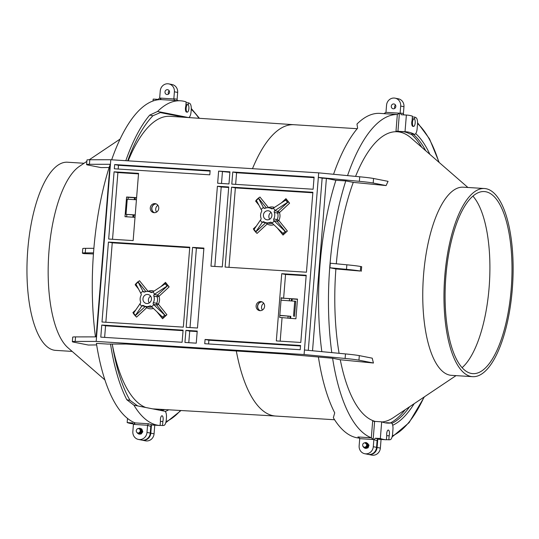 <?xml version="1.0" encoding="UTF-8"?>
<svg xmlns="http://www.w3.org/2000/svg" width="539" height="539" viewBox="0 0 539 539"><rect width="100%" height="100%" fill="white"/><g stroke="black" fill="none" stroke-linecap="round" stroke-linejoin="round"><path stroke-width="0.81" d="M137.661 433.316L139.062 434.151L140.45 434.016L142.229 431.692L141.865 429.603L141.339 429.981L139.237 428.761M137.573 433.268L139.008 434.138L140.396 434.003L142.175 431.678L141.811 429.596L139.864 428.209L137.822 428.599M136.616 432.143L138.186 433.511L140.8 431.146C140.41 432.965 139.419 433.632 137.829 433.14L137.371 432.804M137.681 433.053L140.302 433.767L141.925 431.624L141.582 429.711L138.55 428.518M137.627 433.282L137.29 432.756L137.829 433.14M141.865 429.603L139.924 428.222L137.95 428.566M136.738 432.298L138.247 433.518L140.861 431.2L140.76 431.746L140.8 431.146M138.045 433.026L139.102 432.945L140.308 431.308A2.136 1.988 -78.9 0 0 140.329 431.072C140.187 429.004 139.163 428.256 137.263 428.828C135.835 430.297 135.895 431.631 137.445 432.837A2.136 1.988 -78.9 0 0 140.295 431.301L140.329 431.072M138.974 433.531L140.335 433.484L141.75 431.591L141.69 429.731L138.685 428.525M138.186 433.511L140.403 433.787L142.026 431.651L141.831 429.637M137.883 433.134L138.84 433.369L140.504 432.345L139.648 433.053L138.422 433.073M141.292 429.873L139.123 428.727L141.292 429.873L141.602 431.564L140.187 433.457L138.941 433.538M142.06 432.15A2.432 2.264 101.1 0 1 139.513 433.619L141.184 433.518M141.373 433.403L142.397 431.719L142.006 429.893M141.097 429.044L139.736 428.768M141.669 431.24L141.494 432.123M141.117 429.098L140.76 429.064M139.412 433.41L140.497 433.578M142.181 430.715L141.44 429.482L140.221 428.923M139.318 433.444L140.12 433.309L141.44 431.53L141.144 429.94M137.216 432.716L137.533 433.221M142.168 430.627L141.912 431.139M142.208 430.984L141.892 432.487M138.806 433.551L140.153 434.09M140.241 434.09L141.097 433.922L142.714 431.786L141.784 429.125L140.841 428.572M139.156 428.626L140.733 428.532L139.069 428.599M140.106 431.961L140.241 432.662M141.393 429.334L140.463 428.97M139.291 433.457L140.315 433.343L141.636 431.571L141.339 429.981M141.669 431.328L141.528 432.042M139.662 433.646L140.948 433.7M141.083 433.659L142.545 431.746L141.777 429.462M141.642 429.34L139.864 428.801M142.148 430.506L141.872 430.843M141.669 431.213L141.487 432.143M139.945 432.244L140.133 432.763M141.211 429.367L141.892 431.618L140.686 433.262L139.897 433.383M141.467 429.421L140.706 429.199M138.55 433.073L139.547 433.208M139.999 433.06L141.097 431.463L140.201 429.3M140.76 431.746C140.847 429.192 139.682 428.222 137.263 428.828M142.215 431.22L141.993 432.298M142.053 430.095L141.757 430.452M138.88 433.545L140.12 434.097M140.187 434.104L141.198 433.942L142.822 431.806L141.892 429.145L140.8 428.552M140.834 431.55L140.834 430.661M140.113 433.309L141.649 431.571L141.238 429.9M140.524 431.328L140.497 432.352M365.388 447.687L367.113 447.229L367.948 445.881L366.978 443.543L365.604 443.011M367.841 445.841L366.978 443.543M363.724 447.397L365.274 448.408L367.443 447.788L368.427 445.982L366.048 442.546L364.014 442.964M362.774 445.996L364.418 447.687L366.399 446.932L364.526 447.579L363.454 446.925L363.69 447.343M365.024 447.727L367.167 447.343L367.948 445.881L368.373 445.975L364.964 442.802M368.427 445.982L366.109 442.559L364.189 442.896M362.922 446.312L364.472 447.693L366.392 447.02M364.297 447.289L364.229 447.276A2.136 1.988 -78.9 0 1 362.794 446.036C362.397 444.015 363.171 442.943 365.132 442.822C367.322 443.981 367.618 445.483 366.021 447.33L366.399 446.932M364.229 447.276A2.136 1.988 -78.9 0 0 366.001 446.703C367.174 445.012 366.884 443.718 365.132 442.822M364.303 447.66L364.869 448.017L367.329 447.599L368.225 445.942L365.098 442.815M364.512 447.572L365.866 447.404M364.182 447.619L364.768 447.997L367.227 447.579L368.124 445.921L366.857 443.536L365.671 443.004M364.957 447.727L367.025 447.316L367.807 445.854L366.857 443.536M365.711 447.869L367.389 447.774L368.373 445.975M367.585 447.653L368.602 445.16L367.928 443.786M367.773 443.631L365.691 443.065M367.766 445.847L367.706 446.386L367.753 445.841M365.691 447.7L367.996 447.033M368.346 446.332L368.44 445.254M367.564 443.664L366.264 443.166M365.321 447.673L366.911 447.188L367.638 445.82M363.38 446.865L363.589 447.262M363.63 447.33L365.213 448.394L367.389 447.774M365.644 442.512L364.842 442.795M368.393 445.295L368.103 446.824M364.923 447.734L366.358 448.347M366.446 448.347L368.022 447.734L368.925 445.12L366.688 442.735M366.635 442.728L365.274 442.856M368.359 445.012L368.117 445.43M366.176 447.842L366.601 447.896M367.928 443.853L366.675 443.226M367.8 445.854L367.733 446.305M365.866 447.902L367.153 447.963M367.288 447.916L367.962 447.498L368.743 445.187L367.706 443.489M367.591 443.408L365.765 443.105M366.102 447.639L367.43 447.175L368.09 445.167L366.789 443.476M365.92 447.424L366.641 447.013L367.295 445.012L366.412 443.563M364.351 447.303L366.001 446.703M368.4 445.531L368.198 446.609M365.004 447.727L366.325 448.354M366.399 448.36L368.124 447.754L369.026 445.14L366.695 442.741M366.648 442.735L365.361 442.883M366.722 446.582L367.039 444.904M366.318 447.565L367.187 447.121L367.847 445.12L367.308 443.981M368.299 445.962L368.245 446.487M367.975 447.053L367.975 447.06A2.432 2.264 101.1 0 1 365.24 447.693M365.738 442.512L364.916 442.802M187.228 112.132A3.8 1.374 -86.4 0 1 186.157 108.177A3.8 1.374 -86.4 0 1 187.767 104.553A3.8 1.374 -86.4 0 1 187.828 104.559A3.8 1.374 -86.4 0 1 188.893 108.521A3.8 1.374 -86.4 0 1 187.289 112.139A3.8 1.374 -86.4 0 1 187.228 112.132M151.83 424.907A162.677 58.913 93.6 0 0 153.723 425.109A162.677 58.913 93.6 0 0 154.767 425.15L154.066 433.828A7.6 7.074 101.1 0 1 146.386 440.949A7.6 7.074 -78.9 0 1 145.53 440.841L142.262 440.195A7.6 7.074 -78.9 0 0 143.118 440.309A7.6 7.074 101.1 0 0 150.799 433.181L154.066 433.828M157.078 311.96L162.562 318.758A1.523 0.438 141.1 0 0 163.223 317.862L162.96 317.471A1.523 0.344 -132.8 0 1 162.535 317.107L151.297 306.408A1.523 1.415 -78.9 0 0 149.707 306.017A7.6 7.074 -78.9 0 1 145.746 306.448A7.6 7.074 -78.9 0 1 143.617 305.626A1.523 1.415 -78.9 0 0 141.979 305.822L135.424 315.396L133.591 313.132L140.153 303.558A1.523 1.415 -78.9 0 0 140.571 301.853A7.6 7.074 -78.9 0 1 141.09 295.325A1.523 1.415 -78.9 0 0 140.955 293.587L135.929 284.107L138.099 282.092L143.131 291.572A1.523 1.415 -78.9 0 0 144.715 291.97A7.6 7.074 -78.9 0 1 148.676 291.532A7.6 7.074 -78.9 0 1 150.812 292.354A1.523 1.415 -78.9 0 0 152.443 292.158L165.21 283.804L167.043 286.074L154.269 294.429A1.523 1.415 -78.9 0 0 153.858 296.133A7.6 7.074 -78.9 0 1 153.332 302.655A1.523 1.415 -78.9 0 0 153.467 304.394L164.705 315.093L162.535 317.107M162.562 318.758L166.901 314.729A1.523 0.438 -38.9 0 1 165.736 315.531L163.223 317.862L162.96 317.471M160.11 410.327A148.993 53.961 93.6 0 0 162.461 409.438M180.902 117.051A148.993 53.961 93.6 0 0 179.743 116.397M128.215 160.844A146.534 53.071 -86.4 0 1 170.162 116.323L294.072 124.718M145.712 407.497A146.534 53.071 -86.4 0 1 112.294 344.34M138.28 288.648L135.141 284.754A1.523 0.438 141.1 0 0 135.808 283.851L135.821 283.81A1.523 0.344 47.2 0 0 135.929 284.107M186.642 112.099A3.8 1.374 -86.4 0 1 186.582 112.099A3.8 1.374 -86.4 0 1 186.521 112.092A3.8 1.374 -86.4 0 1 185.787 106.203L186.137 101.898A162.677 58.913 -86.4 0 0 180.565 100.8A162.677 58.913 -86.4 0 0 157.556 111.472L149.707 115.11L152.935 115.744A158.574 57.43 -86.4 0 0 127.703 160.811M151.452 425.103L150.799 433.181M368.292 454.411A7.6 7.074 -78.9 0 0 368.561 454.471A7.6 7.074 -78.9 0 0 369.417 454.579A7.6 7.074 101.1 0 0 377.098 447.458L380.366 448.098A7.6 7.074 101.1 0 1 372.685 455.219A7.6 7.074 -78.9 0 1 371.829 455.111L368.561 454.471M377.751 439.373L377.098 447.458M378.122 439.177A162.677 58.913 93.6 0 0 380.015 439.386A162.677 58.913 93.6 0 0 381.06 439.426L380.366 448.098M390.384 422.94A148.993 53.961 93.6 0 0 405.2 409.701M421.754 147.282A148.993 53.961 93.6 0 0 411.095 134.11M412.941 126.369A3.8 1.374 -86.4 0 1 412.881 126.369A3.8 1.374 -86.4 0 1 412.82 126.362A3.8 1.374 -86.4 0 1 412.086 120.473L412.429 116.175A162.677 58.913 -86.4 0 0 406.864 115.076L401.912 114.76A162.677 58.913 -86.4 0 0 401.42 114.74L406.372 115.05A162.677 58.913 -86.4 0 1 406.864 115.076M413.528 126.409A3.8 1.374 -86.4 0 1 412.456 122.454A3.8 1.374 -86.4 0 1 414.067 118.829A3.8 1.374 -86.4 0 1 414.127 118.836A3.8 1.374 -86.4 0 1 415.192 122.791A3.8 1.374 -86.4 0 1 413.588 126.416A3.8 1.374 -86.4 0 1 413.528 126.409M375.326 421.444A145.422 52.667 -86.4 0 1 340.277 359.762L332.603 358.253L284.922 354.056L126.227 344.044L107.504 344.057L96.407 343.356A162.677 58.913 93.6 0 0 135.121 422.893L134.13 424.429L147.571 425.278L146.992 432.433A7.6 7.074 -78.9 0 1 139.311 439.561A7.6 7.074 101.1 0 1 138.456 439.447A7.6 7.074 101.1 0 1 132.85 431.544L133.416 424.476L132.122 422.872A162.677 58.913 93.6 0 0 132.776 423.095M340.277 359.762L373.453 363.023A127.352 46.118 -86.4 0 1 372.227 358.166L359.304 355.625A22.806 1.017 -175.4 0 0 345.472 353.921L345.108 358.462L304.084 354.534L96.178 341.423L75.184 341.436L75.548 336.895L96.542 336.882L110.791 159.746L318.704 172.857L359.729 176.785L359.358 181.326L318.34 177.405L304.454 349.993L345.472 353.921M359.304 355.625L358.94 360.167L373.453 363.023M358.94 360.167A22.806 1.017 -175.4 0 0 345.108 358.462M96.656 344.92L88.369 345.041L73.856 342.184A22.806 1.017 4.6 0 1 72.341 341.692A22.806 1.017 4.6 0 1 75.184 341.436M359.506 438.092L359.52 438.092A162.677 58.913 93.6 0 0 359.52 438.092A162.677 58.913 93.6 0 1 333.351 417.759L334.719 412.847A162.677 58.913 93.6 0 1 318.441 357.263M386.726 435.653L389.145 435.808A3.8 1.374 -86.4 0 0 388.316 430.055A3.8 1.374 -86.4 0 0 386.739 435.485L386.396 439.784A162.677 58.913 93.6 0 0 386.396 439.784A162.677 58.913 93.6 0 1 380.345 438.53L381.686 421.842L374.612 421.397L373.156 439.507L371.317 437.796A162.677 58.913 -86.4 0 1 332.603 358.253M374.612 421.397L372.665 421.1L371.317 437.796M386.402 439.649L388.828 439.797A162.677 58.913 93.6 0 0 390.162 439.689A6.084 2.203 93.6 0 0 392.581 434.057L392.944 429.482A6.084 2.203 -86.4 0 0 391.152 422.987L386.908 422.717A6.084 2.203 -86.4 0 1 387.056 422.738M389.145 435.808L388.828 439.797M381.686 421.842A145.954 52.856 93.6 0 0 387.433 423.095A145.954 52.856 93.6 0 0 391.004 422.987A6.084 2.203 -86.4 0 1 391.152 422.987M385.318 422.846A145.954 52.856 -86.4 0 0 386.759 422.724A6.084 2.203 -86.4 0 1 386.908 422.717M386.369 439.784L382.151 439.521A162.677 58.913 -86.4 0 1 382.138 439.521A162.677 58.913 -86.4 0 1 379.348 439.157L378.641 439.11A1.523 1.415 101.1 0 0 377.105 440.538L376.552 447.35L373.291 446.71A7.6 7.074 -78.9 0 1 365.61 453.831A7.6 7.074 101.1 0 1 364.748 453.723A7.6 7.074 101.1 0 1 359.142 445.814L359.715 438.658L358.442 437.095M380.345 438.53L375.393 438.214L373.857 439.642L373.291 446.71M366.075 443.092A2.432 2.264 101.1 0 1 367.025 443.193M367.955 443.826A2.432 2.264 101.1 0 1 368.218 446.71M364.748 453.723L368.016 454.364A7.6 7.074 101.1 0 0 368.871 454.471A7.6 7.074 -78.9 0 0 376.552 447.35M384.246 113.648L379.988 113.379A162.677 58.913 -86.4 0 0 356.98 124.051L357.62 128.221A162.677 58.913 93.6 0 0 333.56 174.279M283.629 298.215L297.494 299.091L295.911 318.771L279.653 317.424L281.237 297.744L283.629 298.215L285.542 274.445L281.735 273.697L276.325 340.917L300.796 342.46L306.199 275.24L281.735 273.697M289.362 300.728L289.531 298.64L281.203 298.114M289.531 298.64L291.484 298.835L291.323 300.856M292.037 300.903L292.199 298.97L291.484 298.835M292.199 298.97L297.474 299.307M260.202 310.68A4.561 4.245 101.1 0 1 261.934 301.853M256.119 305.862A4.561 4.245 101.1 0 1 261.24 301.651A4.561 4.245 101.1 0 1 264.602 306.395A4.561 4.245 101.1 0 1 259.481 310.605A4.561 4.245 101.1 0 1 256.119 305.862M279.808 315.483L290.09 316.245L289.915 318.394M287.947 318.266L288.129 316.029M135.215 214.913L126.018 214.354L127.238 199.214L136.434 199.774M135.201 215.068L126.018 214.354M154.444 212.703A4.561 4.245 101.1 0 1 156.175 203.917M156.573 212.076A4.561 4.245 101.1 0 1 157.907 205.298M318.704 172.857L318.34 177.405L322.147 178.153L308.295 350.363M336.309 263.793A145.422 52.667 -86.4 0 1 353.267 182.377L345.789 180.909L335.891 180.289L326.391 178.416L312.526 350.768M326.391 178.416L322.147 178.153M335.891 180.289A162.677 58.913 93.6 0 0 321.837 351.657M398.105 131.294A145.954 52.856 -86.4 0 1 399.83 131.556L404.075 131.826A145.954 52.856 -86.4 0 1 409.99 133.962A6.084 2.203 93.6 0 0 410.341 134.063L414.585 134.332A6.084 2.203 93.6 0 0 417.146 128.693L417.516 124.118A6.084 2.203 -86.4 0 0 416.061 117.724A162.677 58.913 -86.4 0 0 414.787 117.098L412.369 116.95M347.547 175.62A162.677 58.913 -86.4 0 1 397.331 114.497L399.412 113.177L385.971 112.334L386.551 105.172A7.6 7.074 -78.9 0 1 394.231 98.051A7.6 7.074 101.1 0 1 395.087 98.159A7.6 7.074 101.1 0 1 400.693 106.068L400.127 113.129L401.42 114.74M355.572 176.388A145.422 52.667 -86.4 0 1 399.79 132.082A145.422 52.667 -86.4 0 1 411.001 137.923L467.899 187.478M456.034 375.629L393.362 417.637A145.422 52.667 -86.4 0 1 382.05 421.976M406.372 115.05L405.025 131.732A145.954 52.856 -86.4 0 1 405.813 131.765A145.954 52.856 -86.4 0 1 414.235 134.231A6.084 2.203 93.6 0 0 414.585 134.332M414.619 119.213L414.787 117.098M397.331 114.497L395.99 131.193L397.957 131.287L399.412 113.177M405.025 131.732L397.957 131.287M385.971 112.334L383.93 113.655L397.371 114.504M394.878 108.319A2.432 2.264 101.1 0 1 395.511 105.078M395.087 98.159L398.355 98.805A7.6 7.074 101.1 0 1 403.96 106.709L403.415 113.52A1.523 1.415 101.1 0 0 404.041 114.895M393.753 103.953A2.432 2.264 101.1 0 1 395.808 106.668A2.432 2.264 101.1 0 1 393.093 108.763A2.432 2.264 101.1 0 1 393.753 103.953M109.114 167.514L101.029 167.595L88.106 165.055A22.806 1.017 4.6 0 1 86.59 164.563L86.961 160.022A22.806 1.017 4.6 0 1 89.797 159.76L110.791 159.746M353.267 182.377L386.113 185.571A127.352 46.118 -86.4 0 1 388.073 181.347L373.561 178.49A22.806 1.017 -175.4 0 0 359.729 176.785M373.561 178.49L373.19 183.031L386.113 185.571M373.19 183.031A22.806 1.017 -175.4 0 0 359.358 181.326M484.48 188.522L463.264 187.188A94.264 34.139 93.6 0 0 423.411 276.864A94.264 34.139 93.6 0 0 449.782 375.124A94.264 34.139 93.6 0 0 451.399 375.333L472.615 376.673A94.264 34.139 93.6 0 0 501.378 343.222A94.264 34.139 93.6 0 0 512.05 245.946A94.264 34.139 93.6 0 0 486.097 188.731A94.264 34.139 93.6 0 0 484.48 188.522A94.264 34.139 93.6 0 0 444.628 278.205A94.264 34.139 93.6 0 0 470.992 376.465A94.264 34.139 93.6 0 0 472.615 376.673M361.319 271.245A130.559 47.284 -86.4 0 1 361.682 266.704L360.692 266.509A22.806 1.017 -175.4 0 0 346.86 264.804L330.286 263.214L329.922 267.762L335.891 268.934L360.328 271.05A22.806 1.017 -175.4 0 0 346.489 269.345L346.86 264.804M339.092 353.308A145.422 52.667 -86.4 0 1 335.891 268.934M345.789 180.909A162.677 58.913 93.6 0 0 331.781 352.607M329.922 267.762L346.489 269.345M485.855 191.763A91.219 33.034 93.6 0 0 484.291 191.561A91.219 33.034 93.6 0 0 476.314 193.656A91.219 33.034 93.6 0 0 445.18 289.227A91.219 33.034 93.6 0 0 471.241 373.433A91.219 33.034 93.6 0 0 472.804 373.642A91.219 33.034 93.6 0 0 511.37 286.849A91.219 33.034 93.6 0 0 485.855 191.763M462.091 367.679A91.219 33.034 93.6 0 0 477.925 341.558A91.219 33.034 93.6 0 0 472.912 196.122M304.454 349.993L304.084 354.534M282.045 317.895L280.172 341.16M306.159 275.746L285.542 274.445M218.625 171.112L217.655 183.226L228.967 183.94L229.944 171.826L218.625 171.112L229.897 172.332M222.439 171.86L221.502 183.469M232.767 172.002L231.797 184.116L313.119 189.243L314.096 177.136L232.767 172.002L236.581 172.756L314.055 177.641M236.581 172.756L235.644 184.358M231.554 187.148L225.12 267.081L306.448 272.208L312.876 192.275L231.554 187.148L235.361 187.895L228.974 267.324M312.836 192.78L235.361 187.895M277.531 228.26L283.015 235.058L287.361 231.029L278.818 220.438A9.123 8.496 -78.9 0 0 279.451 212.609L289.598 203.196L285.946 198.662A1.523 0.344 -132.8 0 1 286.465 199.571L288.574 202.186L287.974 202.112A1.523 0.438 141.1 0 0 287.496 202.374L274.728 210.722A1.523 1.415 -78.9 0 0 274.311 212.433A7.6 7.074 -78.9 0 1 273.785 218.955A1.523 1.415 -78.9 0 0 273.927 220.694L285.158 231.393L282.988 233.407L271.75 222.708A1.523 1.415 -78.9 0 0 270.167 222.311A7.6 7.074 -78.9 0 1 266.199 222.748A7.6 7.074 -78.9 0 1 264.07 221.927A1.523 1.415 -78.9 0 0 262.439 222.122L255.877 231.696L254.051 229.432L260.606 219.858A1.523 1.415 -78.9 0 0 261.024 218.147A7.6 7.074 -78.9 0 1 261.55 211.625A1.523 1.415 -78.9 0 0 261.408 209.887L256.382 200.407L258.558 198.392L263.584 207.872A1.523 1.415 -78.9 0 0 265.168 208.27A7.6 7.074 -78.9 0 1 269.136 207.832A7.6 7.074 -78.9 0 1 271.265 208.654A1.523 1.415 -78.9 0 0 272.896 208.458L285.67 200.104L287.496 202.374M286.142 199.841L286.465 199.571L286.142 199.841A1.523 0.438 141.1 0 0 285.67 200.104M271.912 215.56A4.561 4.245 101.1 0 1 265.02 218.928A4.561 4.245 101.1 0 1 268.55 210.816A4.561 4.245 101.1 0 1 271.912 215.56M263.268 207.481L261.098 209.496M260.236 220.202L262.062 222.466M272.067 223.099L274.236 221.084M275.099 210.378L273.273 208.115M269.722 219.211A4.561 4.245 101.1 0 1 271.056 212.433M258.74 204.948L255.594 201.047A1.523 0.438 141.1 0 0 256.261 200.151L256.281 200.11A1.523 0.344 47.2 0 0 256.382 200.407M274.371 207.4A9.123 8.496 -78.9 0 0 268.483 207.609L259.939 197.018A1.523 0.438 -38.9 0 1 258.774 197.82L258.45 198.096A1.523 0.344 47.2 0 0 258.558 198.392M258.774 197.82L258.45 198.096L266.34 207.879M289.598 203.196A1.523 0.344 47.2 0 0 288.574 202.186M287.361 231.029A1.523 0.438 -38.9 0 1 286.189 231.831L285.589 231.75A1.523 0.344 -132.8 0 1 285.158 231.393M283.015 235.058A1.523 0.438 141.1 0 0 283.682 234.155L283.413 233.771A1.523 0.344 -132.8 0 1 282.988 233.407M286.189 231.831L283.682 234.155L283.413 233.771M274.311 212.433L277.578 213.073L279.451 212.609A1.523 0.344 47.2 0 0 277.989 211.369A1.523 1.415 -78.9 0 0 277.578 213.073A7.6 7.074 -78.9 0 1 277.053 219.595L278.818 220.438A1.523 0.438 -38.9 0 1 277.187 221.34L273.927 220.694M255.985 232.41A1.523 0.344 47.2 0 1 257.015 233.421L267.162 224.008A1.523 0.344 47.2 0 0 265.7 222.762L255.722 232.019L255.985 232.41L255.722 232.019A1.523 0.438 -38.9 0 1 255.877 231.696M256.153 226.286L253.357 228.886A1.523 0.344 -132.8 0 1 253.876 229.789L253.896 229.755A1.523 0.438 -38.9 0 1 254.051 229.432M228.684 187.471L221.219 186.999L214.825 266.434M221.219 186.999L217.406 186.251L210.978 266.192L222.29 266.906L228.725 186.966L217.406 186.251M205.083 339.462L204.739 343.707L300.21 349.723L300.553 345.486L205.083 339.462L208.889 340.217L300.513 345.991M208.889 340.217L208.593 343.949M290.629 318.434L290.804 316.285M149.269 302.918A4.561 4.245 101.1 0 1 150.597 296.14M128.066 199.268L128.221 197.328L134.44 197.725M126.658 216.793L126.84 214.515M262.412 310.053A4.561 4.245 101.1 0 1 263.746 303.275M151.452 299.26A4.561 4.245 101.1 0 1 146.332 303.464A4.561 4.245 101.1 0 1 142.97 298.721A4.561 4.245 101.1 0 1 148.09 294.516A4.561 4.245 101.1 0 1 151.452 299.26M151.607 306.799L153.783 304.784M154.646 294.078L152.813 291.815M142.815 291.181L140.645 293.196M139.783 303.902L141.609 306.172M135.532 316.11A1.523 0.344 47.2 0 1 136.556 317.121L146.702 307.708A1.523 0.344 47.2 0 0 145.247 306.469L135.269 315.719L135.532 316.11L135.269 315.719A1.523 0.438 -38.9 0 1 135.424 315.396M135.7 309.992L132.904 312.586A1.523 0.344 -132.8 0 1 133.423 313.496L133.436 313.455A1.523 0.438 -38.9 0 1 133.591 313.132M153.918 291.1A9.123 8.496 -78.9 0 0 148.023 291.316L139.486 280.718A1.523 0.438 -38.9 0 1 138.314 281.52L137.997 281.796A1.523 0.344 47.2 0 0 138.099 282.092M138.314 281.52L137.997 281.796L145.887 291.586M189.721 247.704L112.247 242.819L108.433 242.072L101.999 322.005L183.327 327.139L189.762 247.199L108.433 242.072M105.853 322.248L112.247 242.819M166.901 314.729L158.365 304.137A9.123 8.496 -78.9 0 0 158.992 296.309L169.145 286.896L165.486 282.362A1.523 0.344 -132.8 0 1 166.005 283.271L168.121 285.886L167.514 285.811A1.523 0.438 141.1 0 0 167.043 286.074M158.762 208.425A4.561 4.245 101.1 0 1 153.642 212.629A4.561 4.245 101.1 0 1 150.28 207.886A4.561 4.245 101.1 0 1 155.4 203.681A4.561 4.245 101.1 0 1 158.762 208.425M96.178 341.423L96.542 336.882M101.756 325.037L183.085 330.164L182.108 342.278L100.786 337.144L101.756 325.037L105.57 325.785L104.633 337.387M185.915 330.346L197.227 331.054L196.257 343.168L184.938 342.454L185.915 330.346L189.721 331.094L188.791 342.696M192.591 247.381L186.157 327.314L197.469 328.029L203.904 248.095L192.591 247.381L196.398 248.129L190.011 327.557M114.329 168.795L209.799 174.818L210.143 170.58L114.672 164.557L114.329 168.795M114.086 171.82L138.557 173.369L133.146 240.589L108.676 239.04L114.086 171.82L117.893 172.574L138.516 173.875M154.363 212.703A4.561 4.245 101.1 0 1 156.094 203.883M136.596 197.692L135.316 197.611L135.148 199.693M133.921 214.987L133.739 217.244M135.019 217.325L125.008 216.691L126.591 197.011L136.603 197.645M128.221 197.328L126.591 197.011M112.53 239.282L117.893 172.574M135.316 197.611L134.447 197.631L134.285 199.639M133.045 215.041L132.87 217.19M290.09 316.245L279.822 315.322M281.041 300.183L295.722 301.274L294.503 316.413M293.519 316.218L294.739 301.079M260.283 310.68A4.561 4.245 101.1 0 1 262.015 301.887M95.47 336.882A162.677 58.913 -86.4 0 1 109.592 166.012L109.895 166.032M96.144 336.882L109.996 164.772L110.387 164.793M110.428 164.287L89.434 164.301L89.797 159.76M86.59 164.563A22.806 1.017 4.6 0 1 89.434 164.301M72.341 341.692L72.704 337.151A22.806 1.017 4.6 0 1 75.548 336.895M93.436 253.943L83.922 253.62A22.806 1.017 4.6 0 1 82.406 253.128L82.77 248.587A22.806 1.017 4.6 0 1 85.613 248.324L85.243 252.865L93.517 252.858M93.88 248.317L85.613 248.324M82.406 253.128A22.806 1.017 4.6 0 1 85.243 252.865M125.816 160.696A162.677 58.913 -86.4 0 1 149.707 115.11M112.247 344.05A158.574 57.43 -86.4 0 0 130.034 400.362L126.806 399.729A162.677 58.913 -86.4 0 1 110.522 344.05M153.049 100.995L153.197 99.082L158.149 99.392L159.685 97.97L160.251 90.902A7.6 7.074 -78.9 0 1 167.932 83.781A7.6 7.074 101.1 0 1 168.795 83.889A7.6 7.074 101.1 0 1 174.4 91.792L173.827 98.947L160.386 98.105L161.134 99.6A162.677 58.913 93.6 0 0 111.667 159.8M138.456 439.447L141.717 440.087A7.6 7.074 101.1 0 0 142.579 440.201A7.6 7.074 -78.9 0 0 150.26 433.073L150.805 426.261A1.523 1.415 101.1 0 1 152.342 424.84L153.049 424.88A162.677 58.913 93.6 0 0 155.838 425.244L160.07 425.514L160.44 421.215A3.8 1.374 -86.4 0 1 162.017 415.778A3.8 1.374 -86.4 0 1 162.852 421.532L162.529 425.527A162.677 58.913 93.6 0 0 163.863 425.419A6.084 2.203 93.6 0 0 166.281 419.78L166.443 417.725A6.084 2.203 93.6 0 0 164.759 411.237L137.64 405.907L130.034 400.362M160.427 421.377L162.852 421.532M155.838 425.244A162.677 58.913 93.6 0 0 155.852 425.244L160.083 425.514A162.677 58.913 93.6 0 0 160.096 425.514A162.677 58.913 93.6 0 1 133.921 405.18L137.64 405.907M126.806 399.729L133.921 405.18M139.513 433.619A2.432 2.264 101.1 0 1 139.123 433.504M139.904 428.808A2.432 2.264 101.1 0 1 141.245 429.179M141.764 429.677A2.432 2.264 101.1 0 1 142.08 430.243M132.486 422.947L127.17 422.556L127.507 418.419M147.571 425.278L148.596 423.755L135.154 422.906M127.17 422.556A162.677 58.913 93.6 0 0 133.214 423.816M160.11 425.372L162.529 425.527M160.326 112.584L184.143 117.266L188.387 117.529L161.276 112.2L152.935 115.744M161.276 112.2L157.556 111.472M168.579 94.042A2.432 2.264 101.1 0 1 169.219 90.808M168.795 83.889L172.056 84.529A7.6 7.074 101.1 0 1 177.661 92.438L177.115 99.25A1.523 1.415 -78.9 0 0 177.749 100.625M167.461 89.683A2.432 2.264 101.1 0 1 169.515 92.398A2.432 2.264 101.1 0 1 166.8 94.493A2.432 2.264 101.1 0 1 167.461 89.683M153.197 99.082A162.677 58.913 -86.4 0 1 153.696 99.109L158.271 99.398M161.168 99.6L174.609 100.449L173.827 98.947M188.387 117.529A6.084 2.203 93.6 0 0 188.488 117.542A6.084 2.203 93.6 0 0 191.049 111.903L191.217 109.848A6.084 2.203 -86.4 0 0 189.768 103.448A162.677 58.913 -86.4 0 0 188.495 102.828L186.07 102.673M188.32 104.943L188.495 102.828M72.172 351.415L55.591 350.37A94.264 34.139 -86.4 0 1 53.974 350.161A94.264 34.139 -86.4 0 1 45.027 344.758A94.264 34.139 -86.4 0 1 28.87 238.952A94.264 34.139 -86.4 0 1 67.463 162.219L84.037 163.263M104.903 379.921L67.921 347.716A94.264 34.139 -86.4 0 1 48.22 265.996A94.264 34.139 -86.4 0 1 71.808 173.794A94.264 34.139 -86.4 0 1 79.354 166.403L86.846 161.383M183.044 330.67L105.57 325.785M197.186 331.566L189.721 331.094M203.863 248.6L196.398 248.129M118.182 169.037L118.479 165.305L210.102 171.085M114.672 164.557L118.479 165.305M165.736 315.531L165.129 315.456A1.523 0.344 -132.8 0 1 164.705 315.093M165.689 283.548L166.005 283.271L165.689 283.548A1.523 0.438 141.1 0 0 165.21 283.804M169.145 286.896A1.523 0.344 47.2 0 0 168.121 285.886M153.858 296.133L157.118 296.773L158.992 296.309A1.523 0.344 47.2 0 0 157.536 295.069A1.523 1.415 -78.9 0 0 157.118 296.773A7.6 7.074 -78.9 0 1 156.6 303.295L158.365 304.137A1.523 0.438 -38.9 0 1 156.734 305.04L153.467 304.394M161.666 410.63A148.993 53.961 93.6 0 0 164.604 409.559M183.044 117.192A148.993 53.961 93.6 0 0 182.667 116.976M165.224 411.486A150.516 54.513 93.6 0 0 168.707 409.802M166.019 421.66A161.161 58.367 93.6 0 0 180.511 410.489M198.938 118.27A161.161 58.367 93.6 0 0 191.251 109.316M252.488 168.687A145.954 52.856 -86.4 0 1 294.024 124.718A145.954 52.856 -86.4 0 1 294.112 124.718M275.739 416.047A145.954 52.856 -86.4 0 1 275.651 416.047A145.954 52.856 -86.4 0 1 273.145 415.717A145.954 52.856 -86.4 0 1 236.311 350.99M392.318 435.93A161.161 58.367 93.6 0 0 424.072 397.054M438.881 162.205A161.161 58.367 93.6 0 0 417.55 123.586M391.873 423.391A148.993 53.961 93.6 0 0 409.593 406.756M425.736 150.758A148.993 53.961 93.6 0 0 413.218 134.245M392.695 425.258A150.516 54.513 93.6 0 0 414.161 403.698M429.886 154.37A150.516 54.513 93.6 0 0 415.717 133.618M371.358 437.809L357.916 436.961A162.677 58.913 -86.4 0 0 358.853 437.297M386.759 422.724L391.004 422.987M375.393 438.214A162.677 58.913 93.6 0 0 378.641 439.11M373.156 439.507L359.715 438.658M373.857 439.642A164.2 59.465 93.6 0 0 377.105 440.538M414.235 134.231L409.99 133.962M400.127 113.129A164.2 59.465 -86.4 0 1 403.415 113.52M400.693 106.068L403.96 106.709M360.328 271.05L360.692 266.509M285.946 198.662L281.446 202.832M267.512 223.005A1.523 0.526 -59.1 0 1 267.162 224.008A9.123 8.496 -78.9 0 0 273.792 224.729M272.774 208.559A7.6 7.074 -78.9 0 0 272.397 208.472L269.136 207.832M272.148 208.822L271.265 208.654M266.199 222.748L269.466 223.389A7.6 7.074 -78.9 0 0 272.31 223.328M274.728 210.722L277.989 211.369L287.974 202.112M285.589 231.75L277.187 221.34A1.523 1.415 -78.9 0 1 277.053 219.595L273.785 218.955M271.663 222.607L270.167 222.311M265.821 222.661A1.523 1.415 -78.9 0 0 265.7 222.762L262.439 222.122M265.309 208.209L263.584 207.872M145.368 306.368A1.523 1.415 -78.9 0 0 145.247 306.469L141.979 305.822M147.059 306.711A1.523 0.526 -59.1 0 1 146.702 307.708A9.123 8.496 -78.9 0 0 153.332 308.429M165.486 282.362L160.993 286.532M180.565 100.8L175.613 100.49A162.677 58.913 93.6 0 0 174.609 100.449M152.342 424.84A162.677 58.913 -86.4 0 1 148.596 423.755M134.278 422.556L134.13 424.429M150.26 433.073L146.992 432.433M150.805 426.261A164.2 59.465 -86.4 0 1 147.558 425.372M160.386 98.105L160.265 99.607M177.115 99.25A164.2 59.465 93.6 0 0 173.827 98.859M174.4 91.792L177.661 92.438M145.746 306.448L149.013 307.095A7.6 7.074 -78.9 0 0 151.85 307.028M151.203 306.307L149.707 306.017M165.129 315.456L156.734 305.04A1.523 1.415 -78.9 0 1 156.6 303.295L153.332 302.655M167.514 285.811L157.536 295.069L154.269 294.429M151.695 292.529L150.812 292.354M152.321 292.259A7.6 7.074 -78.9 0 0 151.944 292.172L148.676 291.532M144.856 291.909L143.131 291.572M140.679 432.11L140.861 431.2M365.759 447.511L366.426 446.979M153.723 425.109L154.801 425.156M165.756 422.717L181.016 410.523M199.443 118.304L191.271 108.474M187.767 104.553L185.928 104.438M357.216 128.7L294.024 124.718M380.015 439.386L381.093 439.426M392.055 436.994L409.081 422.664L424.382 396.845M439.17 162.455L429.502 138.846L417.57 122.751M414.067 118.829L412.227 118.715M382.138 439.521L386.382 439.784M256.281 200.043L258.511 197.968M255.789 232.235L253.876 229.863M135.336 315.935L133.423 313.563M135.821 283.743L138.058 281.668M184.695 117.307L188.488 117.542M89.265 159.76L120.089 139.096M334.598 419.76L275.651 416.047M275.692 416.047L152.685 408.865M187.289 112.139L186.582 112.099M413.588 126.416L412.881 126.369"/></g></svg>
